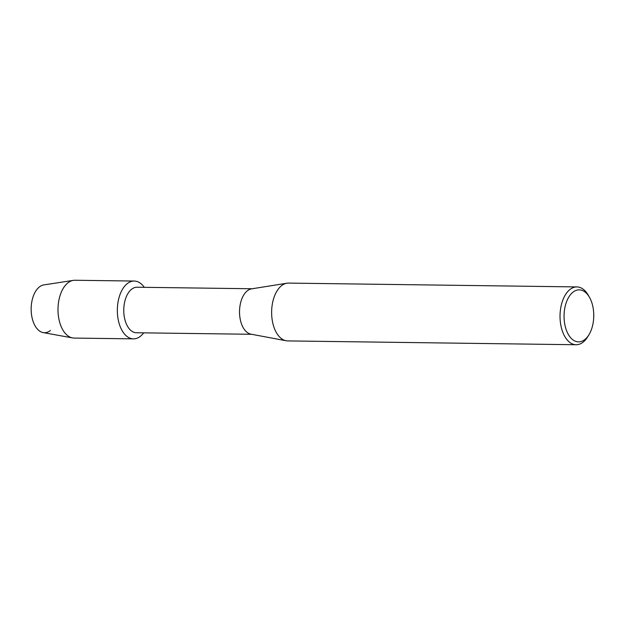 <?xml version="1.0" encoding="UTF-8"?>
<svg xmlns="http://www.w3.org/2000/svg" width="625" height="625" viewBox="0 0 625 625"><rect width="100%" height="100%" fill="white"/><g stroke="black" fill="none" stroke-linecap="round" stroke-linejoin="round"><path stroke-width="0.94" d="M50.43 330.469A23.961 13.672 -89.2 0 1 33.414 322.289A23.961 13.672 -89.2 0 1 35.555 291.414A23.961 13.672 -89.2 0 1 43.844 284.906L73.305 280.375A28.906 16.5 -89.2 0 1 74.883 280.258L134.219 281.047A28.906 16.5 -89.2 0 1 144.305 287.328A28.906 16.5 -89.2 0 0 122.656 289.008A28.906 16.5 -89.2 0 1 134.219 281.047M251.578 334.289L136.445 332.758A22.766 12.992 -89.2 0 1 124.594 318.359A22.766 12.992 -89.2 0 1 127.945 293.5A22.766 12.992 -89.2 0 1 137.055 287.227L252.18 288.758M143.703 332.852A28.906 16.5 -89.2 0 1 121.141 328.766A28.906 16.5 -89.2 0 1 122.656 289.008A28.906 16.5 -89.2 0 0 118.398 320.578A28.906 16.5 -89.2 0 0 133.453 338.859A28.906 16.5 -89.2 0 0 143.703 332.852M588.977 334.703L587.719 336.766A28.906 16.5 -89.2 0 1 587.719 336.766A28.906 16.5 -89.2 0 1 587.711 336.781A28.906 16.5 -89.2 0 1 576.148 344.742L287.742 340.914A28.906 16.5 -89.2 0 1 286.117 340.75L250.945 334.164A22.766 12.992 -89.2 0 1 240.148 318.844A22.766 12.992 -89.2 0 1 243.711 295.039A22.766 12.992 -89.2 0 1 251.547 288.859L286.883 283.219A28.906 16.5 -89.2 0 1 288.508 283.094L576.914 286.922A28.906 16.5 -89.2 0 1 588.273 295.203L589.469 297.297A26.016 14.852 -89.2 0 1 588.977 334.703A26.016 14.852 -89.2 0 1 588.969 334.719A26.016 14.852 -89.2 0 1 567.984 333.797A26.016 14.852 -89.2 0 1 568.836 297.016A26.016 14.852 -89.2 0 1 589.469 297.297M286.117 340.75A28.906 16.5 -89.2 0 1 272.422 321.289A28.906 16.5 -89.2 0 1 276.945 291.055A28.906 16.5 -89.2 0 1 286.883 283.219M576.148 344.742A28.906 16.5 -89.2 0 1 561.086 326.461A28.906 16.5 -89.2 0 1 565.344 294.883A28.906 16.5 -89.2 0 1 576.914 286.922M133.453 338.859L74.109 338.078A28.906 16.5 -89.2 0 1 72.547 337.922A28.906 16.5 -89.2 0 1 58.797 318.5A28.906 16.5 -89.2 0 1 63.313 288.219A28.906 16.5 -89.2 0 1 73.305 280.375M72.547 337.922L43.211 332.602A23.961 13.672 -89.2 0 1 31.812 316.508A23.961 13.672 -89.2 0 1 35.555 291.414"/></g></svg>
